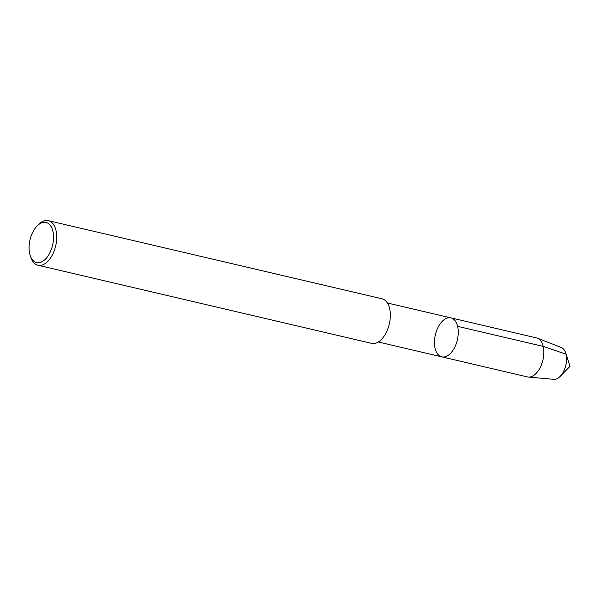 <?xml version="1.0" encoding="UTF-8"?>
<svg xmlns="http://www.w3.org/2000/svg" width="600" height="600" viewBox="0 0 600 600"><rect width="100%" height="100%" fill="white"/><g stroke="black" fill="none" stroke-linecap="round" stroke-linejoin="round"><path stroke-width="0.9" d="M560.535 347.243A16.418 9.255 103.2 0 1 565.673 352.98A16.418 9.255 103.2 0 1 566.018 354.195A16.418 9.255 103.2 0 1 560.205 376.358A16.418 9.255 103.2 0 1 553.05 379.215M52.875 231.18A20.595 11.603 103.2 0 1 45.848 258.705A20.595 11.603 103.2 0 1 30.172 255.397A20.595 11.603 103.2 0 1 37.027 226.05A20.595 11.603 103.2 0 1 52.875 231.18M37.027 226.05L38.392 224.647A22.883 12.893 103.2 0 1 48.36 220.665A22.883 12.893 103.2 0 1 55.995 230.355A22.883 12.893 103.2 0 1 52.455 254.76A22.883 12.893 103.2 0 1 37.928 265.23A22.883 12.893 103.2 0 1 30.773 257.257M48.36 220.665L381.96 298.785A22.883 12.893 103.2 0 1 389.595 308.475A22.883 12.893 103.2 0 1 386.055 332.88A22.883 12.893 103.2 0 1 371.528 343.35L37.928 265.222M387.39 302.993L450.93 317.873A20.025 11.28 103.2 0 1 457.605 326.347A20.025 11.28 103.2 0 1 454.507 347.707A20.025 11.28 103.2 0 1 441.795 356.865A20.025 11.28 103.2 0 1 435.375 334.8A20.025 11.28 103.2 0 1 450.93 317.873A20.025 11.28 103.2 0 1 457.605 326.347A20.025 11.28 103.2 0 1 454.507 347.707A20.025 11.28 103.2 0 1 441.795 356.865L378.255 341.985M450.93 317.873L536.513 337.92A20.025 11.28 103.2 0 1 537.375 338.183A20.025 11.28 103.2 0 1 543.195 346.395A20.025 11.28 103.2 0 1 540.435 367.072A20.025 11.28 103.2 0 1 528.27 377.048A20.025 11.28 103.2 0 1 527.385 376.905L441.795 356.865M537.375 338.183L561.24 347.46A16.418 9.255 103.2 0 1 566.018 354.195A16.418 9.255 103.2 0 1 563.752 371.153A16.418 9.255 103.2 0 1 553.778 379.335L528.27 377.048M457.605 326.347L543.195 346.395L566.018 354.195M560.205 376.358L570 366.322L565.68 352.98M30.165 255.375L30.765 257.235"/></g></svg>
